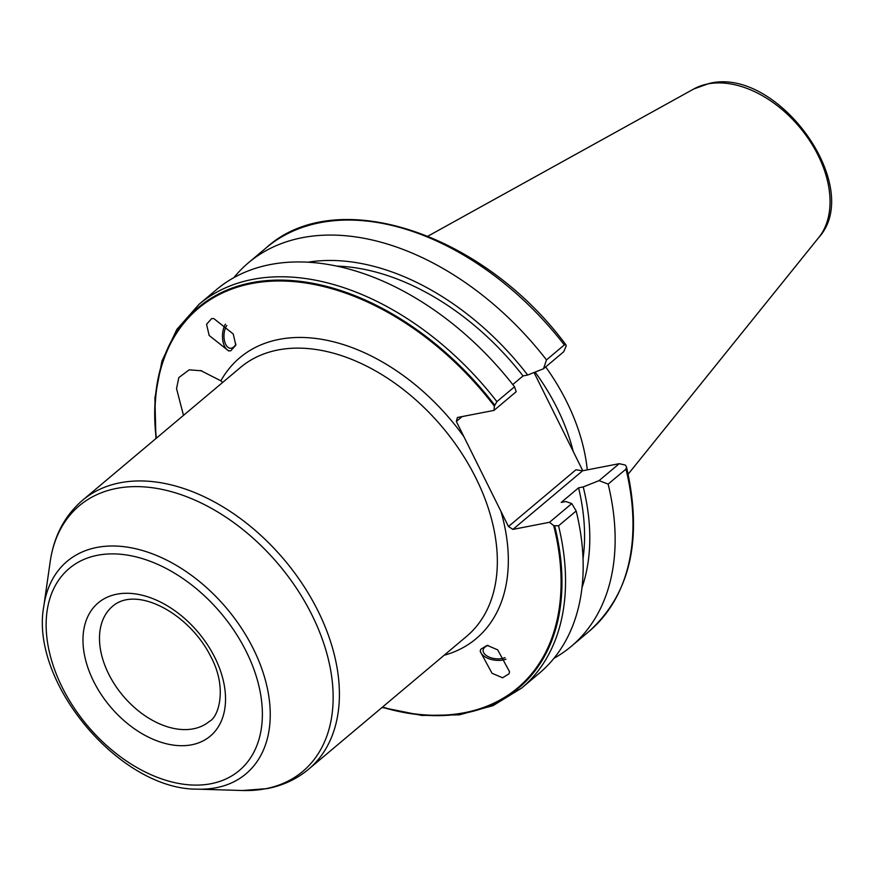 <?xml version="1.0" encoding="UTF-8"?>
<svg xmlns="http://www.w3.org/2000/svg" width="874" height="874" viewBox="0 0 874 874"><rect width="100%" height="100%" fill="white"/><g stroke="black" fill="none" stroke-linecap="round" stroke-linejoin="round"><path stroke-width="1.31" d="M587.273 469.884A175.477 116.024 -130.1 0 0 566.702 401.767A175.477 116.024 -130.1 0 0 545.682 366.916M573.191 451.377A172.123 113.806 -130.1 0 0 557.164 408.267A172.123 113.806 -130.1 0 0 535.106 372.084M534.036 372.51L582.805 470.747M235.914 344.137A13.023 7.068 93 0 1 231.643 348.114A13.023 7.068 -87 0 1 230.397 348.245A13.023 7.068 -87 0 1 224.247 339.636A13.023 7.068 -87 0 1 226.792 325.434M225.394 324.145A15.787 8.576 -87 0 0 222.794 340.532A15.787 8.576 -87 0 0 229.589 350.933A15.787 8.576 93 0 1 222.794 340.532A15.787 8.576 93 0 1 225.394 324.145M211.617 318.649L213.737 318.518L233.227 333.977L235.816 345.175L230.758 350.791L228.638 350.922L209.159 335.463L206.559 324.265L211.617 318.649M183.496 415.379L176.537 388.613L178.82 377.579L189.21 369.822L201.697 370.816M382.506 707.077A247.987 163.973 -130.1 0 0 553.712 525.656L549.528 522.291L512.929 529.393L508.482 526.519L500.911 511.279A183.562 121.377 49.9 0 1 444.134 655.26M200.627 370.51L220.86 380.813A183.562 121.377 49.9 0 1 463.897 436.694L456.326 421.454L457.386 417.499L493.985 410.398L494.378 406.137A247.987 163.973 -130.1 0 0 265.019 281.647A247.987 163.973 -130.1 0 0 156.38 438.18M509.018 673.821L509.531 671.713L497.71 649.863L487.146 645.351L480.711 649.306L480.197 651.414L492.018 673.264L502.583 677.776L509.018 673.821M220.86 380.813L222.684 382.43M463.897 436.694L500.911 511.279M462.117 416.581L456.326 421.454M508.482 526.519L575.911 469.808L582.63 470.78L619.229 463.679L599.061 480.634L583.231 486.916L578.588 487.823L561.217 502.419L565.871 501.523L571.76 503.588L549.528 522.291M493.985 410.398L516.217 391.694L514.524 386.8A250.674 165.754 -130.1 0 0 216.588 289.545L198.955 304.371A250.674 165.754 49.9 0 1 496.891 401.625L494.378 406.137M233.861 277.637A250.674 165.754 49.9 0 1 248.566 262.67A250.674 165.754 49.9 0 1 546.49 359.913L564.32 344.913A250.674 165.754 -130.1 0 0 266.384 247.67C336.228 184.185 483.114 232.943 565.893 344.782L566.243 345.842L563.686 351.785L543.519 368.741L527.688 375.033L523.045 375.929L512.776 384.56M496.891 401.625L514.524 386.8M553.712 525.656L558.541 525.82A250.674 165.754 49.9 0 1 521.625 688.089L539.258 673.264A250.674 165.754 -130.1 0 0 576.174 510.984L558.541 525.82M571.76 503.588L576.174 510.984M512.929 529.393L582.63 470.78M626.516 467.044C642.903 538.985 630.416 593.774 589.065 631.389A250.674 165.754 -130.1 0 0 625.97 469.109L626.516 467.044L625.434 465.099L619.229 463.679M625.97 469.109L608.14 484.109L599.061 480.634M608.14 484.109A250.674 165.754 49.9 0 1 571.235 646.378A250.674 165.754 49.9 0 1 553.963 658.297M581.964 587.699A228.649 151.18 -130.1 0 0 583.231 486.916M527.688 375.033A228.649 151.18 -130.1 0 0 308.216 262.167M543.519 368.741L546.49 359.913M578.588 487.823A222.258 146.963 49.9 0 1 583.024 558.595M337.069 266.111A222.258 146.963 49.9 0 1 523.045 375.929M565.893 344.782L564.32 344.913M505.98 659.215A15.787 8.532 7 0 1 489.407 658.909A15.787 8.532 7 0 1 480.361 650.464A15.787 8.532 7 0 0 489.407 658.909A15.787 8.532 7 0 0 505.98 659.215M504.964 657.619A13.023 7.036 7 0 1 490.543 657.63A13.023 7.036 7 0 1 483.136 650.125A13.023 7.036 7 0 1 483.497 648.901A13.023 7.036 -173 0 1 488.162 645.427M428.009 236.122L693.792 88.973A97.877 64.72 49.9 0 1 707.864 83.926A97.877 64.72 49.9 0 1 806.145 135.568A97.877 64.72 49.9 0 1 818.741 237.542L628.166 474.156M466.552 636.403A175.674 116.155 -130.1 0 0 460.827 451.913A175.674 116.155 -130.1 0 0 278.041 349.961A175.674 116.155 -130.1 0 0 240.426 367.495L82.495 500.31A175.674 116.155 49.9 0 1 120.109 482.776A175.674 116.155 49.9 0 1 302.885 584.717A175.674 116.155 49.9 0 1 308.609 769.218L466.552 636.403M156.173 438.355A248.708 164.443 49.9 0 1 264.593 280.816A248.708 164.443 49.9 0 1 494.75 405.186M554.695 525.951A248.708 164.443 49.9 0 1 382.299 707.252M43.82 606.163A138.868 91.825 49.9 0 1 96.883 547.441A138.868 91.825 49.9 0 1 253.318 648.781A138.868 91.825 49.9 0 1 216.162 787.736A138.868 91.825 49.9 0 1 197.699 789.156C120.197 790.205 29.498 682.332 43.82 606.163L50.168 561.818A173.555 114.756 49.9 0 1 116.482 488.424A173.555 114.756 49.9 0 1 311.996 615.077A173.555 114.756 49.9 0 1 265.554 788.741A173.555 114.756 49.9 0 1 242.48 790.511L267.226 788.599C283.001 785.529 296.789 779.073 308.609 769.218M210.962 783.727A132.029 87.302 49.9 0 1 62.229 687.368A132.029 87.302 49.9 0 1 97.549 555.263A132.029 87.302 49.9 0 1 246.293 651.622A132.029 87.302 49.9 0 1 210.962 783.727M214.928 657.707A87.05 57.553 49.9 0 1 191.646 744.801A87.05 57.553 49.9 0 1 93.584 681.272A87.05 57.553 49.9 0 1 116.876 594.178A87.05 57.553 49.9 0 1 214.928 657.707M209.454 721.334A75.208 49.731 49.9 0 1 108.638 673.952A75.208 49.731 49.9 0 1 112.659 606.217C136.803 585.099 190.008 613.887 211.126 657.259C227.611 688.111 218.511 717.281 209.454 721.334M693.792 88.973L709.065 83.489C777.303 65.965 864.965 186.665 818.741 237.542M589.065 631.389L571.235 646.378M266.384 247.67L248.566 262.67M198.955 304.371L176.788 329.498L161.919 361.137L154.895 397.965L155.933 438.562M382.058 707.459L421.858 715.445L459.353 714.845L493.078 705.624L521.625 688.089M50.168 561.818C53.871 536.243 64.643 515.747 82.495 500.31M197.699 789.156L242.48 790.511"/></g></svg>
